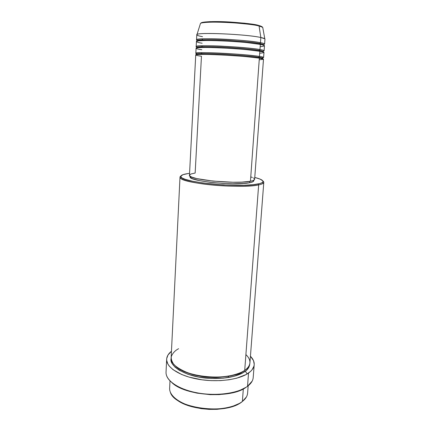 <?xml version="1.0" encoding="UTF-8"?>
<svg xmlns="http://www.w3.org/2000/svg" width="431" height="431" viewBox="0 0 431 431"><rect width="100%" height="100%" fill="white"/><g stroke="black" fill="none" stroke-linecap="round" stroke-linejoin="round"><path stroke-width="0.65" d="M202.511 36.678C198.082 35.865 196.24 35.148 196.983 34.528C198.179 32.077 247.065 34.297 260.841 37.508L259.063 25.984C246.376 22.579 201.778 20.715 200.474 23.457L200.318 23.947L200.474 23.457C201.078 22.229 215.15 21.631 230.994 22.638C246.354 23.813 255.712 24.928 259.063 25.984L258.401 25.337C254.963 24.244 245.298 23.118 229.411 21.97C213.076 21.027 200.49 21.879 201.105 23.139M259.236 59.72C264.731 59.386 264.769 58.858 259.349 58.142C244.738 55.728 193.438 53.191 195.739 54.931L189.468 175.228C186.979 179.495 236.01 184.479 250.443 181.262L259.349 58.142L250.443 181.262L241.818 182.119L233.036 182.243L213.189 181.117L196.73 178.585L191.768 177.093L189.985 176.107L189.468 175.228M259.704 53.218C265.227 52.733 265.27 52.092 259.845 51.294C245.223 48.552 193.799 46.16 196.089 48.25L195.83 53.266C193.53 51.434 244.856 53.934 259.473 56.434L258.686 57.264L259.209 58.12L258.686 57.264C261.121 57.614 262.474 57.969 262.738 58.314L261.989 58.611L262.738 58.314C262.474 57.969 261.121 57.614 258.686 57.264L259.473 56.434C264.99 57.183 264.871 57.738 259.106 58.104M260.179 46.688C265.722 46.058 265.776 45.298 260.346 44.415C245.708 41.344 194.16 39.092 196.439 41.538L196.175 46.575C193.891 44.393 245.341 46.753 259.968 49.576L259.176 50.416L259.677 51.262L259.176 50.416C261.617 50.81 262.964 51.219 263.228 51.639L262.813 51.919L263.228 51.639C262.964 51.219 261.617 50.81 259.176 50.416L259.968 49.576C263.912 50.19 264.882 50.772 262.878 51.316M261.709 51.461L261.057 51.515M198.632 40.848C193.309 39.754 197.339 38.192 219.002 38.957C240.568 39.814 256.52 41.818 260.469 42.691C263.239 43.24 264.612 43.72 264.591 44.134L264.963 39.086C264.99 38.623 263.616 38.1 260.841 37.508L260.469 42.691L260.841 37.508C246.203 34.103 194.526 32.002 196.789 34.798L196.525 39.851C194.252 37.325 245.832 39.539 260.469 42.691L259.672 43.536L260.146 44.377L259.672 43.536C262.118 43.978 263.465 44.441 263.718 44.932L263.492 45.18L263.718 44.932C263.465 44.441 262.118 43.978 259.672 43.536L260.469 42.691C264.973 43.456 265.609 44.177 262.382 44.856M170.003 380.875L169.642 388.223C169.13 396.062 180.664 404.574 197.667 407.758C214.638 410.98 233.909 408.109 242.378 401.466C226.76 415.409 174.501 408.389 170.331 392.172M175.417 398.621C188.18 411.131 228.893 413.124 241.683 401.918M180.002 177.114L171.134 357.832C170.654 364.96 182.351 372.788 199.564 375.794C216.745 378.838 236.21 376.344 244.716 370.348L258.654 184.894L258.013 183.994C241.823 187.873 184.49 182.798 181.322 177.362C179.824 175.686 182.135 174.404 188.255 173.515L182.959 174.684L180.837 176.231L181.381 177.421L182.254 178.046L185.211 179.328L192.501 181.23L202.678 182.943L223.377 184.899L243.666 185.271L253.266 184.683L259.823 183.574L262.253 182.604L263.072 181.499L262.878 180.912L260.033 179.091L254.769 177.448C261.66 179.199 264.219 180.869 262.447 182.469C261.665 183.046 260.189 183.558 258.013 183.994L258.654 184.894C249.948 186.693 229.33 186.742 210.904 184.872C192.447 183.019 179.727 179.662 180.002 177.114L180.966 175.934C179.862 176.591 179.711 177.319 180.503 178.122C183.665 183.703 242.184 188.897 258.654 184.894L244.716 370.348C249.328 367.271 253.11 361.41 245.902 354.611M166.657 359.19C166.84 356.275 168.44 353.635 171.457 351.26L168.004 355.004L166.711 358.554L166.689 360.402L167.934 364.163L169.211 366.032L173.03 369.663L181.715 374.517L189.161 377.141L202.031 379.819L211.185 380.632L220.3 380.621L228.953 379.792L236.754 378.181L246.149 374.523L250.53 371.436L252.097 369.755L253.945 366.199L254.225 364.362L253.525 360.677L250.438 356.232C253.126 358.964 254.387 361.787 254.204 364.696C253.961 367.713 252.076 370.488 248.542 373.036L247.523 386.289L248.542 373.036C239.194 379.77 217.515 382.636 198.335 379.248C179.118 375.897 166.118 367.131 166.657 359.19L166.043 372.098C165.493 380.379 178.412 389.468 197.527 392.905C216.61 396.38 238.198 393.336 247.523 386.289C238.849 392.797 219.718 395.992 201.616 393.546C183.504 391.116 169.275 383.52 166.592 375.676M171.764 382.502C185.125 396.062 231.258 398.966 246.214 387.189L238.666 390.965L231.571 392.997L219.169 394.618L210.258 394.656L196.962 393.131L188.74 391.138L178.278 386.936L171.764 382.502M247.146 373.946L245.358 371.204M249.845 363.468C249.522 367.029 247.777 369.787 244.614 371.743L244.011 370.832L244.614 371.743L242.448 373.074L233.995 376.328L223.204 378.208L211.115 378.493L198.95 377.136L187.954 374.28L179.199 370.251L175.002 367.115L172.281 363.791L171.112 360.418L171.134 358.517C168.855 365.095 183.358 375.886 205.248 378.046C226.534 380.045 239.927 375.212 244.614 371.743L246.419 370.321L248.897 367.244L249.845 363.468M197.29 53.864C192.495 52.991 198.535 52.119 219.762 53.11C240.703 54.139 255.518 55.755 259.473 56.434L259.845 51.294L259.473 56.434C262.237 56.87 263.616 57.237 263.605 57.528L263.977 52.517C263.987 52.183 262.614 51.774 259.845 51.294L246.882 49.7C237.907 48.827 223.56 47.863 211.643 47.545C190.47 47.119 195.448 48.886 201.81 49.727M201.649 52.663L201.6 53.6M253.735 180.837L253.013 181.677L251.063 182.415L249.635 182.733L249.732 181.386L249.635 182.733L243.693 183.444L232.654 183.725L223.037 183.396L210.215 182.286L199.424 180.611L192.425 178.66L190.68 177.685L190.168 176.807C187.749 181.047 235.525 185.933 249.635 182.733C252.302 182.216 253.67 181.575 253.74 180.81L253.778 180.266M246.424 396.962L242.378 401.466L243.321 388.929L242.378 401.466C245.622 398.917 247.362 396.143 247.604 393.126L248.164 385.793M202.398 38.849L202.344 39.83M197.328 47.194C192.862 46.198 199.984 45.163 221.038 46.117C242.378 47.388 255.357 48.541 259.968 49.576L260.346 44.415L259.968 49.576C262.738 50.071 264.111 50.492 264.101 50.847L264.467 45.815C264.489 45.417 263.109 44.948 260.346 44.415L247.362 42.68C238.37 41.753 223.991 40.778 212.041 40.53C190.814 40.266 195.787 42.297 202.161 43.219M202.02 45.772L201.972 46.726M260.841 37.508L264.806 38.795L262.732 27.374L259.063 25.984L260.841 37.508M256.79 24.976L247.911 23.581M245.185 23.258L229.982 22.003L212.682 21.572M210.35 21.625L204.784 22.008M202.425 22.417L201.686 22.66M262.026 26.744L259.737 25.693M228.074 376.489L228.505 376.635M239.566 403.357L231.334 406.907L224.535 408.48L217.019 409.321L209.116 409.38L201.191 408.653L190.033 406.169L180.729 402.279L175.993 399.106M252.2 381.063L247.523 386.289C251.052 383.628 252.943 380.724 253.196 377.583L254.204 364.696M178.612 348.711C175.18 350.451 172.756 353.032 171.339 356.453C170.945 358.937 171.829 361.657 173.989 364.621C177.141 367.638 181.823 370.38 188.035 372.853C201.676 377.357 218.544 377.901 229.206 375.983C236.662 374.35 241.834 372.47 244.716 370.348C247.976 368.052 249.711 365.531 249.932 362.789L263.788 182.388C263.702 183.369 261.994 184.204 258.654 184.894C260.874 184.441 262.371 183.918 263.163 183.32C264.052 182.625 263.987 181.882 262.98 181.09L263.788 182.388M189.565 173.343L188.255 173.515L189.565 173.343M190.168 176.764L190.346 176.371M189.473 175.18L191.035 173.962L195.151 173.041L201.46 56.213C195.103 55.448 190.125 53.94 211.244 54.527C223.129 54.92 237.443 55.874 246.408 56.687L259.349 58.142L263.481 59.192L254.629 179.328C254.559 180.099 253.164 180.74 250.443 181.262L253.056 180.589L254.629 179.35M251.09 176.996L252.372 177.475M253.38 177.955L254.101 178.429M175.713 366.291C182.302 372.912 201.299 377.96 216.384 377.502C231.102 376.484 240.315 374.264 244.011 370.832C240.315 374.264 231.102 376.484 216.384 377.502C201.299 377.96 182.302 372.912 175.713 366.291M259.672 43.536C255.912 42.604 245.255 41.532 227.703 40.315C209.665 39.264 196.299 39.738 197.296 40.751L197.49 41.026L197.296 40.751C196.299 39.738 209.665 39.264 227.703 40.315C245.255 41.532 255.912 42.604 259.672 43.536M199.111 47.615L198.47 47.48M259.176 50.416C255.416 49.587 244.781 48.574 227.266 47.378C209.272 46.316 195.943 46.596 196.945 47.469L197.317 47.798L196.945 47.469C195.943 46.596 209.272 46.316 227.266 47.378C244.781 48.574 255.416 49.587 259.176 50.416M200.216 54.398L199.456 54.279M258.686 57.264C254.926 56.536 244.307 55.588 226.83 54.408C208.873 53.336 195.588 53.428 196.595 54.155L197.296 54.543L196.595 54.155C195.588 53.428 208.873 53.336 226.83 54.408C244.307 55.588 254.926 56.536 258.686 57.264M258.401 25.337L259.063 25.984L262.732 27.374C262.242 26.695 260.949 26.086 258.859 25.542L243.38 23.102L217.504 21.604C207.887 21.469 202.214 22.083 200.474 23.457L196.983 34.528M196.595 54.155C195.081 54.425 201.024 54.015 217.219 54.705C232.578 55.367 251.521 56.94 258.929 57.959L262.738 58.314M259.78 58.207L260.76 58.196M196.945 47.469C195.415 47.679 201.821 47.06 217.93 47.706C233.284 48.31 252.049 49.953 259.414 51.106L263.228 51.639M261.639 51.634L262.603 51.601M197.296 40.751C195.819 40.902 201.923 40.072 218.151 40.654C233.564 41.187 252.507 42.917 259.904 44.221L262.878 44.991M180.503 178.122L181.322 177.362M190.168 176.812L190.195 176.268M263.163 183.32L262.447 182.469M197.57 47.507L198.519 47.663M198.567 54.284L199.542 54.419"/></g></svg>
